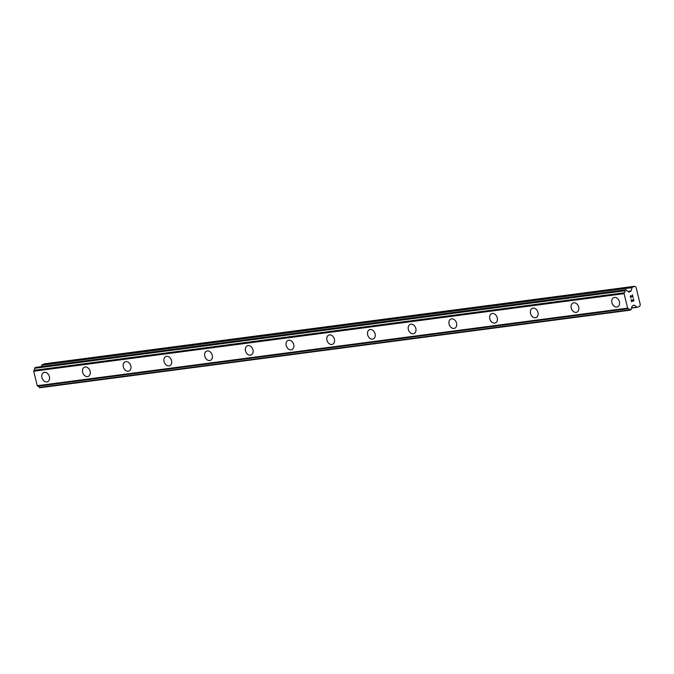 <?xml version="1.0" encoding="UTF-8"?>
<svg xmlns="http://www.w3.org/2000/svg" width="674" height="674" viewBox="0 0 674 674"><rect width="100%" height="100%" fill="white"/><g stroke="black" fill="none" stroke-linecap="round" stroke-linejoin="round"><path stroke-width="1.01" d="M47.525 381.754A4.979 3.715 68 0 1 46.843 381.931A4.979 3.715 68 0 1 42.058 378.08A4.979 3.715 68 0 1 43.793 372.511A4.979 3.715 68 0 1 44.476 372.334A4.979 3.715 68 0 1 49.261 376.193A4.979 3.715 68 0 1 47.517 381.754A4.979 3.715 68 0 1 46.835 381.931A4.979 3.715 68 0 1 42.049 378.08A4.979 3.715 68 0 1 43.793 372.52M88.235 376.404A4.979 3.715 68 0 1 87.553 376.581A4.979 3.715 68 0 1 82.776 372.73A4.979 3.715 68 0 1 84.511 367.162A4.979 3.715 68 0 1 85.194 366.985A4.979 3.715 68 0 1 89.979 370.843A4.979 3.715 68 0 1 88.235 376.404A4.979 3.715 68 0 1 87.553 376.581A4.979 3.715 68 0 1 82.767 372.73A4.979 3.715 68 0 1 84.511 367.17M128.953 371.054A4.979 3.715 68 0 1 128.271 371.231A4.979 3.715 68 0 1 123.494 367.381A4.979 3.715 68 0 1 125.229 361.812A4.979 3.715 68 0 1 125.912 361.635A4.979 3.715 68 0 1 130.689 365.493A4.979 3.715 68 0 1 128.953 371.054A4.979 3.715 68 0 1 128.262 371.231A4.979 3.715 68 0 1 123.485 367.381A4.979 3.715 68 0 1 125.229 361.82M169.671 365.704A4.979 3.715 68 0 1 168.989 365.881A4.979 3.715 68 0 1 164.203 362.031A4.979 3.715 68 0 1 165.947 356.462A4.979 3.715 68 0 1 166.621 356.285A4.979 3.715 68 0 1 171.407 360.143A4.979 3.715 68 0 1 169.663 365.704A4.979 3.715 68 0 1 168.98 365.881A4.979 3.715 68 0 1 164.203 362.031A4.979 3.715 68 0 1 165.939 356.47M210.381 360.354A4.979 3.715 68 0 1 209.698 360.531A4.979 3.715 68 0 1 204.921 356.681A4.979 3.715 68 0 1 206.657 351.112A4.979 3.715 68 0 1 207.339 350.935A4.979 3.715 68 0 1 212.125 354.794A4.979 3.715 68 0 1 210.381 360.354A4.979 3.715 68 0 1 209.698 360.531A4.979 3.715 68 0 1 204.913 356.681A4.979 3.715 68 0 1 206.657 351.12M251.099 355.004A4.979 3.715 68 0 1 250.416 355.181A4.979 3.715 68 0 1 245.639 351.331A4.979 3.715 68 0 1 247.375 345.77A4.979 3.715 68 0 1 248.057 345.585A4.979 3.715 68 0 1 252.834 349.444A4.979 3.715 68 0 1 251.099 355.004A4.979 3.715 68 0 1 250.416 355.181A4.979 3.715 68 0 1 245.631 351.331A4.979 3.715 68 0 1 247.375 345.77M291.817 349.654A4.979 3.715 68 0 1 291.134 349.831A4.979 3.715 68 0 1 286.349 345.981A4.979 3.715 68 0 1 288.093 340.421A4.979 3.715 68 0 1 288.775 340.235A4.979 3.715 68 0 1 293.552 344.094A4.979 3.715 68 0 1 291.808 349.654A4.979 3.715 68 0 1 291.126 349.831A4.979 3.715 68 0 1 286.349 345.981A4.979 3.715 68 0 1 288.084 340.421M332.526 344.304A4.979 3.715 68 0 1 331.852 344.481A4.979 3.715 68 0 1 327.067 340.631A4.979 3.715 68 0 1 328.802 335.071A4.979 3.715 68 0 1 329.485 334.885A4.979 3.715 68 0 1 334.27 338.744A4.979 3.715 68 0 1 332.526 344.304A4.979 3.715 68 0 1 331.844 344.481A4.979 3.715 68 0 1 327.058 340.631A4.979 3.715 68 0 1 328.802 335.071M373.244 338.955A4.979 3.715 68 0 1 372.562 339.132A4.979 3.715 68 0 1 367.785 335.281A4.979 3.715 68 0 1 369.521 329.721A4.979 3.715 68 0 1 370.203 329.535A4.979 3.715 68 0 1 374.98 333.394A4.979 3.715 68 0 1 373.244 338.955A4.979 3.715 68 0 1 372.562 339.132A4.979 3.715 68 0 1 367.777 335.281A4.979 3.715 68 0 1 369.521 329.721M413.962 333.605A4.979 3.715 68 0 1 413.272 333.782A4.979 3.715 68 0 1 408.495 329.931A4.979 3.715 68 0 1 410.23 324.371A4.979 3.715 68 0 1 410.921 324.186A4.979 3.715 68 0 1 415.698 328.044A4.979 3.715 68 0 1 413.962 333.605A4.979 3.715 68 0 1 413.28 333.782A4.979 3.715 68 0 1 408.495 329.931A4.979 3.715 68 0 1 410.239 324.371M454.68 328.255A4.979 3.715 68 0 1 453.998 328.432A4.979 3.715 68 0 1 449.213 324.582A4.979 3.715 68 0 1 450.948 319.021A4.979 3.715 68 0 1 451.631 318.836A4.979 3.715 68 0 1 456.416 322.694A4.979 3.715 68 0 1 454.672 328.255A4.979 3.715 68 0 1 453.99 328.432A4.979 3.715 68 0 1 449.204 324.582A4.979 3.715 68 0 1 450.948 319.021M495.39 322.905A4.979 3.715 68 0 1 494.708 323.082A4.979 3.715 68 0 1 489.931 319.232A4.979 3.715 68 0 1 491.666 313.671A4.979 3.715 68 0 1 492.349 313.486A4.979 3.715 68 0 1 497.134 317.344A4.979 3.715 68 0 1 495.39 322.905A4.979 3.715 68 0 1 494.708 323.082A4.979 3.715 68 0 1 489.922 319.232A4.979 3.715 68 0 1 491.666 313.671M536.108 317.555A4.979 3.715 68 0 1 535.426 317.732A4.979 3.715 68 0 1 530.649 313.882A4.979 3.715 68 0 1 532.384 308.321A4.979 3.715 68 0 1 533.067 308.136A4.979 3.715 68 0 1 537.844 311.995A4.979 3.715 68 0 1 536.108 317.555A4.979 3.715 68 0 1 535.417 317.732A4.979 3.715 68 0 1 530.64 313.882A4.979 3.715 68 0 1 532.376 308.321M576.826 312.205A4.979 3.715 68 0 1 576.144 312.382A4.979 3.715 68 0 1 571.358 308.532A4.979 3.715 68 0 1 573.094 302.971A4.979 3.715 68 0 1 573.776 302.786A4.979 3.715 68 0 1 578.562 306.645A4.979 3.715 68 0 1 576.818 312.205A4.979 3.715 68 0 1 576.135 312.382A4.979 3.715 68 0 1 571.358 308.532A4.979 3.715 68 0 1 573.094 302.971M617.536 306.855A4.979 3.715 68 0 1 616.853 307.032A4.979 3.715 68 0 1 612.076 303.182A4.979 3.715 68 0 1 613.812 297.622A4.979 3.715 68 0 1 614.494 297.436A4.979 3.715 68 0 1 619.28 301.295A4.979 3.715 68 0 1 617.536 306.855A4.979 3.715 68 0 1 616.853 307.032A4.979 3.715 68 0 1 612.068 303.182A4.979 3.715 68 0 1 613.812 297.622M631.589 301.404L631.117 299.475L631.589 301.404L632.557 301.008L632.465 299.896L632.717 300.949L632.456 299.896M632.717 300.949L633.686 300.562L633.375 298.565L633.905 300.747L631.496 301.716L631.117 299.467M631.496 301.716L633.905 300.747L633.366 298.565M631.058 297.841L630.232 296.577L630.763 295.557M631.622 295.996L632.768 296.813L631.614 295.996M632.768 296.813L632.423 294.698L633.054 297.285L630.805 295.819L630.754 297.504L630.805 295.819M633.054 297.276L632.423 294.698M632.423 287.225A0.901 0.59 -97.5 0 0 632.086 287.638L631.041 290.941A0.901 0.59 -97.5 0 1 630.704 291.353L629.137 291.985A0.901 0.59 -97.5 0 1 628.674 291.893L627.949 291.303A2.174 1.424 -97.5 0 1 626.534 290.123L625.278 290.106L625.034 290.738A2.174 1.424 -97.5 0 1 624.377 292.76L624.073 293.662L627.629 308.136L628.286 308.658A2.174 1.424 -97.5 0 1 629.727 309.829L630.99 309.855L631.226 309.231A2.174 1.424 -97.5 0 1 631.858 307.234L632.195 306.207A0.901 0.59 -97.5 0 1 632.524 305.794L634.099 305.162A0.901 0.59 -97.5 0 1 634.554 305.255L636.888 307.192A0.901 0.59 -97.5 0 0 637.351 307.285L639.769 306.308L640.3 304.64L636.029 287.234L634.841 286.248L632.423 287.225L42.049 364.794A0.901 0.59 82.5 0 0 41.712 365.207L41.266 366.622M35.781 367.347L34.66 368.307A2.174 1.424 -97.5 0 1 34.003 370.329L33.7 371.231L37.255 385.713L37.913 386.227A2.174 1.424 -97.5 0 1 39.353 387.398L630.106 310.183M634.841 286.248L44.467 363.817L42.049 364.794M625.051 290.494L34.677 368.071M625.034 290.738L34.66 368.307M624.377 292.76L34.003 370.329M624.335 292.845L33.961 370.414M624.073 293.662L33.7 371.231M627.629 308.136L37.255 385.713M628.21 308.616L37.837 386.194M628.286 308.658L37.913 386.227M629.727 309.829L39.353 387.398M629.845 310.015L39.471 387.584M632.086 287.638L41.712 365.207M631.041 290.941L628.025 291.337M630.704 291.353L628.395 291.657M626.062 289.795L35.688 367.364M625.278 290.106L34.905 367.684M625.11 290.317L34.736 367.886M629.971 310.116L39.598 387.693M634.554 305.255L633.535 305.389M636.888 307.192L631.386 307.917M637.149 307.31L631.336 308.077M626.112 289.778L35.73 367.355M630.156 310.183L39.783 387.752M637.25 307.31L631.327 308.085"/></g></svg>
